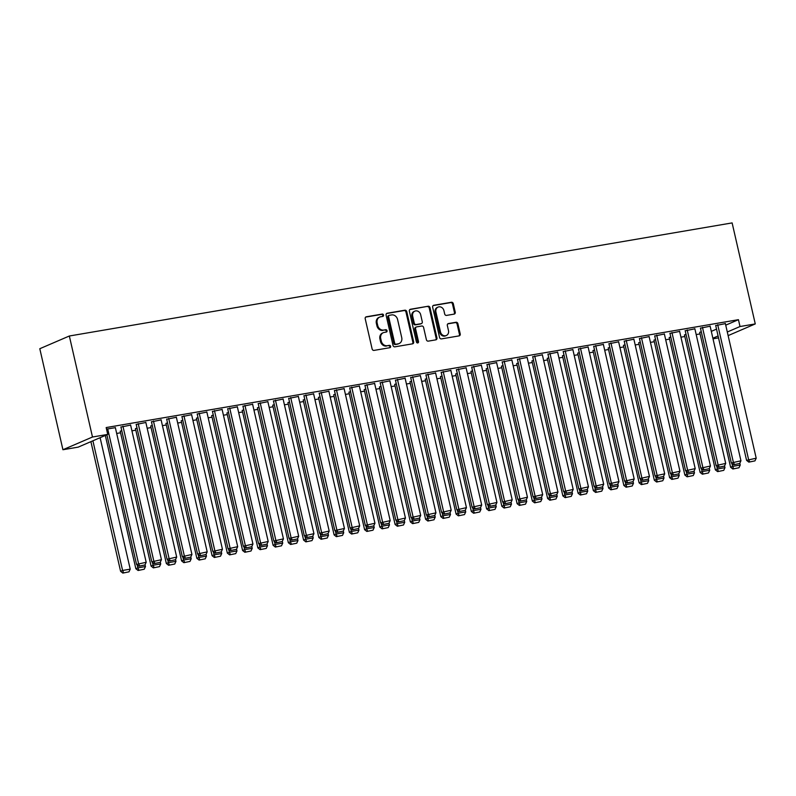 <?xml version="1.0" encoding="UTF-8"?>
<svg xmlns="http://www.w3.org/2000/svg" width="796" height="796" viewBox="0 0 796 796"><rect width="100%" height="100%" fill="white"/><g stroke="black" fill="none" stroke-linecap="round" stroke-linejoin="round"><path stroke-width="1.19" d="M383.543 315.067A1.214 1.055 66.7 0 0 382.219 314.072L366.319 316.788A1.731 1.512 66.7 0 0 365.205 318.728L372.13 348.976A1.731 1.512 66.7 0 0 374.011 350.399L389.921 347.683A1.214 1.055 66.7 0 0 389.383 345.335L387.324 345.683A5.542 4.826 66.7 0 1 381.304 341.126L380.727 338.599A5.542 4.826 66.7 0 1 383.324 332.688A5.542 4.826 66.7 0 1 384.279 332.41L386.339 332.051A1.214 1.055 66.7 0 0 385.801 329.703L383.742 330.051A5.542 4.826 66.7 0 1 377.722 325.494L377.145 322.977A5.542 4.826 66.7 0 1 379.742 317.067A5.542 4.826 66.7 0 1 380.707 316.778L382.757 316.43A1.214 1.055 66.7 0 0 383.543 315.067M382.498 316.47A1.214 1.055 66.7 0 0 381.423 314.42L365.653 317.106M389.662 347.733A1.214 1.055 66.7 0 0 388.587 345.673L387.324 345.683M386.08 332.101A1.214 1.055 66.7 0 0 385.005 330.051L383.742 330.051M454.128 314.112A1.731 1.512 66.7 0 0 455.242 312.181L453.302 303.694A1.731 1.512 66.7 0 0 451.422 302.271L433.75 305.286A1.731 1.512 66.7 0 0 432.646 307.216L439.571 337.464A1.731 1.512 66.7 0 0 441.452 338.897L459.113 335.882A1.731 1.512 66.7 0 0 460.227 333.942L457.879 323.693A1.731 1.512 66.7 0 0 455.999 322.271L448.437 323.554A1.731 1.512 66.7 0 0 447.322 325.494L448.486 330.579A4.637 4.04 66.7 0 1 446.317 335.514A4.637 4.04 66.7 0 1 440.486 331.942L435.919 312.032A4.637 4.04 66.7 0 1 438.089 307.087A4.637 4.04 66.7 0 1 443.929 310.659L444.685 313.982A1.731 1.512 66.7 0 0 446.576 315.405L454.128 314.112M738.439 319.684L106.166 427.561L107.729 434.407L78.187 447.133L62.934 449.73L39.8 348.718L69.342 336.002L732.121 222.91L755.265 323.922L740.011 326.529L738.439 319.684L725.733 325.156M107.729 434.407L92.485 437.014L69.342 336.002M406.746 311.634A1.731 1.512 66.7 0 0 404.865 310.211L387.204 313.226A1.731 1.512 66.7 0 0 386.09 315.156L393.015 345.414A1.731 1.512 66.7 0 0 394.896 346.837L412.557 343.822A1.731 1.512 66.7 0 0 413.671 341.882L406.746 311.634L405.95 311.982A1.731 1.512 66.7 0 0 404.07 310.559L386.538 313.544M410.477 309.256L428.139 306.241A1.731 1.512 66.7 0 1 430.019 307.664L436.954 337.912A1.731 1.512 66.7 0 1 435.84 339.852L428.278 341.136A1.731 1.512 66.7 0 1 426.397 339.713L423.591 327.445A1.731 1.512 66.7 0 0 421.701 326.022L416.686 326.877A1.731 1.512 66.7 0 0 415.582 328.818L418.507 341.584A1.214 1.055 66.7 0 1 416.407 341.942L409.363 311.186A1.731 1.512 66.7 0 1 410.477 309.256L409.91 309.495M710.122 326.201L700.46 328.181M686.013 334.28L684.49 335.056M679.625 331.405L669.963 333.385M655.506 339.484L653.994 340.26M649.118 336.608L639.457 338.589M625.009 344.688L623.487 345.464M618.621 341.812L608.96 343.792M594.513 349.892L592.99 350.668M588.125 347.016L578.453 348.996M564.006 355.096L562.483 355.872M557.618 352.22L547.956 354.2M533.509 360.299L531.987 361.076M527.121 357.424L517.46 359.404M503.002 365.503L501.49 366.279M496.614 362.628L486.953 364.608M472.506 370.707L470.983 371.483M466.118 367.832L456.456 369.812M442.009 375.911L440.486 376.697M435.621 373.035L425.95 375.015M411.502 381.115L409.98 381.901M405.114 378.239L395.453 380.229M381.005 386.319L379.483 387.105M374.618 383.453L364.956 385.433M350.499 391.523L348.986 392.309M344.111 388.657L334.449 390.637M320.002 396.726L318.48 397.512M313.614 393.861L303.953 395.841M289.505 401.93L287.983 402.716M283.117 399.065L273.456 401.045M258.999 407.134L257.476 407.92M252.611 404.269L242.949 406.249M228.502 412.338L226.979 413.124M222.114 409.472L212.452 411.452M197.995 417.542L196.483 418.328M191.607 414.676L181.946 416.656M167.498 422.746L165.976 423.532M161.11 419.88L151.449 421.86M137.002 427.95L135.479 428.736M130.614 425.084L120.952 427.064M711.306 331.365L716.519 329.116M116.684 433.442L120.554 432.785M131.927 430.845L135.808 430.178M147.18 428.238L151.061 427.581M162.434 425.641L166.314 424.974M177.677 423.034L181.558 422.377M192.93 420.437L196.811 419.771M208.184 417.83L212.064 417.174M223.427 415.233L227.308 414.567M238.681 412.626L242.561 411.97M253.934 410.03L257.814 409.363M269.187 407.423L273.058 406.766M284.431 404.826L288.311 404.159M299.684 402.219L303.565 401.562M314.937 399.622L318.818 398.955M330.181 397.015L334.061 396.358M345.434 394.418L349.315 393.751M360.688 391.811L364.568 391.154M375.931 389.214L379.811 388.548M391.184 386.607L395.065 385.951M406.438 384.01L410.318 383.344M421.691 381.403L425.561 380.747M436.934 378.806L440.815 378.14M452.188 376.2L456.068 375.543M467.441 373.603L471.322 372.936M482.684 370.996L486.565 370.339M497.938 368.399L501.818 367.732M513.191 365.792L517.072 365.125M528.435 363.195L532.315 362.528M543.688 360.588L547.568 359.921M558.941 357.981L562.822 357.324M574.195 355.384L578.065 354.717M589.438 352.777L593.318 352.121M604.691 350.18L608.572 349.514M619.945 347.573L623.815 346.917M635.188 344.976L639.069 344.31M650.441 342.37L654.322 341.713M665.695 339.773L669.575 339.106M680.938 337.166L684.819 336.509M696.192 334.569L700.072 333.902M115.36 427.681L106.515 429.114M121.748 430.556L120.226 431.332M145.857 422.477L136.196 424.457M152.245 425.353L150.733 426.129M176.364 417.273L166.702 419.253M182.752 420.149L181.229 420.925M206.861 412.069L197.199 414.049M213.248 414.945L211.726 415.721M237.367 406.865L227.696 408.845M243.755 409.741L242.233 410.517M267.864 401.662L258.202 403.642M274.252 404.537L272.73 405.313M298.361 396.458L288.699 398.438M304.749 399.333L303.236 400.109M328.867 391.254L319.206 393.234M335.255 394.129L333.733 394.906M359.364 386.05L349.703 388.03M365.752 388.926L364.23 389.702M389.871 380.846L380.199 382.826M396.259 383.722L394.736 384.498M420.368 375.642L410.706 377.622M426.755 378.518L425.233 379.294M450.864 370.439L441.203 372.419M457.252 373.314L455.73 374.09M481.371 365.235L471.71 367.215M487.759 368.11L486.237 368.886M511.868 360.031L502.206 362.011M518.256 362.906L516.733 363.682M542.365 354.827L532.703 356.807M548.762 357.702L547.24 358.479M572.871 349.623L563.21 351.603M579.259 352.499L577.737 353.275M603.368 344.419L593.707 346.399M609.756 347.295L608.234 348.071M633.875 339.215L624.213 341.195M640.263 342.091L638.74 342.867M664.371 334.012L654.71 335.992M670.759 336.887L669.237 337.663M694.868 328.808L685.207 330.788M701.256 331.683L699.744 332.459M725.375 323.604L715.713 325.584M712.878 338.21L718.091 335.962M727.295 332.002L740.011 326.529M718.529 337.872L713.007 338.817M728.121 335.613L755.265 323.922M92.485 437.014L62.934 449.73M379.742 317.067L378.946 317.405A5.542 4.826 66.7 0 0 376.349 323.315L377.145 322.977M382.946 330.4A5.542 4.826 66.7 0 1 376.926 325.833L376.349 323.315M383.324 332.688L382.518 333.036A5.542 4.826 66.7 0 0 379.921 338.947L380.727 338.599M386.528 346.031A5.542 4.826 66.7 0 1 380.498 341.464L379.921 338.947M412.428 343.842A1.731 1.512 66.7 0 0 412.875 342.23L405.95 311.982M389.383 315.296A1.214 1.055 66.7 0 0 388.607 316.649L394.687 343.205A1.214 1.055 66.7 0 0 396.01 344.2L398.179 343.832A5.542 4.826 66.7 0 0 399.134 343.544A5.542 4.826 66.7 0 0 401.731 337.633L397.582 319.485A5.542 4.826 66.7 0 0 391.552 314.927L389.383 315.296M388.587 315.644A1.214 1.055 66.7 0 0 387.811 316.997L388.607 316.649M399.134 343.544L398.338 343.892A5.542 4.826 66.7 0 1 397.373 344.171L395.204 344.549A1.214 1.055 66.7 0 1 393.891 343.544L387.811 316.997M409.811 309.574L428.139 306.241M435.701 339.872A1.731 1.512 66.7 0 0 436.148 338.26L429.223 308.012A1.731 1.512 66.7 0 0 427.343 306.579M415.89 327.226A1.731 1.512 66.7 0 0 414.776 329.156L417.701 341.932L418.507 341.584M417.492 342.947A1.214 1.055 66.7 0 0 417.701 341.932M420.676 314.719A4.637 4.04 66.7 0 0 414.835 311.146A4.637 4.04 66.7 0 0 412.666 316.082L414.268 323.096A1.731 1.512 66.7 0 0 416.149 324.529L421.164 323.673A1.731 1.512 66.7 0 0 422.278 321.733L420.676 314.719M414.835 311.146L414.039 311.485A4.637 4.04 66.7 0 0 411.86 316.43L412.666 316.082M421.462 323.584L420.666 323.922A1.731 1.512 66.7 0 1 420.368 324.012L415.353 324.868A1.731 1.512 66.7 0 1 413.472 323.445L411.86 316.43M438.089 307.087L437.293 307.435A4.637 4.04 66.7 0 0 435.123 312.37L435.919 312.032M446.317 335.514L445.521 335.862A4.637 4.04 66.7 0 1 439.681 332.29L435.123 312.37M458.984 335.902A1.731 1.512 66.7 0 0 459.431 334.29L457.083 324.032A1.731 1.512 66.7 0 0 455.203 322.609L447.78 323.873M453.999 314.141A1.731 1.512 66.7 0 0 454.446 312.52L452.496 304.032A1.731 1.512 66.7 0 0 450.616 302.609L433.094 305.604M90.903 441.651L120.594 571.309L122.594 570.453L92.893 440.795M100.107 437.691L130.216 569.15L128.982 571.836L122.843 573.09L128.982 571.836M123.649 572.742L122.594 570.453L130.216 569.15M122.843 573.09L120.594 571.309M115.321 427.502L146.185 562.274L136.564 564.434L138.812 566.215L144.952 564.961L138.812 566.215M106.873 434.775L136.564 564.434M107.689 428.805L138.564 563.578L139.618 565.866M144.952 564.961L146.185 562.274M105.321 435.442L135.847 568.712L137.837 567.856L137.171 564.911M145.051 564.742L145.469 566.553L144.235 569.23L138.096 570.483L144.235 569.23M138.892 570.145L137.837 567.856L145.469 566.553M138.096 570.483L135.847 568.712M120.186 431.153L151.091 566.105L153.091 565.25L152.414 562.314M160.304 562.145L160.712 563.946L159.479 566.633L153.349 567.886L159.479 566.633M154.145 567.538L153.091 565.25L160.712 563.946M153.349 567.886L151.091 566.105M130.574 424.905L161.439 559.678L151.817 561.837L154.066 563.608L160.205 562.354L154.066 563.608M120.902 426.885L151.817 561.837M122.942 426.198L153.807 560.981L154.862 563.269M160.205 562.354L161.439 559.678M145.817 422.298L176.682 557.071L167.07 559.23L169.319 561.011L175.458 559.757L169.319 561.011M136.156 424.278L167.07 559.23M138.196 423.601L169.06 558.374L170.115 560.663M175.458 559.757L176.682 557.071M135.439 428.556L166.344 563.508L168.344 562.653L167.667 559.707M175.548 559.538L175.966 561.349L174.732 564.026L168.593 565.279L174.732 564.026M169.399 564.941L168.344 562.653L175.966 561.349M168.593 565.279L166.344 563.508M150.683 425.95L181.597 560.901L183.587 560.046L182.921 557.11M190.801 556.941L191.219 558.742L189.985 561.429L183.846 562.682L189.985 561.429M184.642 562.334L183.587 560.046L191.219 558.742M183.846 562.682L181.597 560.901M161.071 419.701L191.936 554.474L182.314 556.633L184.572 558.404L190.702 557.15L184.572 558.404M151.409 421.681L182.314 556.633M153.449 420.994L184.314 555.777L185.369 558.066M190.702 557.15L191.936 554.474M176.324 417.094L207.189 551.867L197.567 554.026L199.816 555.807L205.955 554.553L199.816 555.807M166.653 419.074L197.567 554.026M168.692 418.397L199.567 553.17L200.622 555.459M205.955 554.553L207.189 551.867M165.936 423.353L196.851 558.304L198.841 557.449L198.164 554.504M206.055 554.334L206.463 556.145L205.239 558.822L199.1 560.076L205.239 558.822M199.895 559.737L198.841 557.449L206.463 556.145M199.1 560.076L196.851 558.304M191.567 414.487L222.442 549.27L212.821 551.429L215.069 553.2L221.208 551.946L215.069 553.2M181.906 416.467L212.821 551.429M183.946 415.791L214.811 550.573L215.865 552.862M221.208 551.946L222.442 549.27M181.189 420.746L212.094 555.698L214.094 554.842L213.418 551.907M221.308 551.737L221.716 553.538L220.482 556.225L214.353 557.479L220.482 556.225M215.149 557.13L214.094 554.842L221.716 553.538M214.353 557.479L212.094 555.698M206.821 411.89L237.686 546.663L228.064 548.822L230.323 550.603L236.452 549.34L230.323 550.603M197.159 413.87L228.064 548.822M199.199 413.194L230.064 547.966L231.119 550.255M236.452 549.34L237.686 546.663M196.433 418.149L227.348 553.101L229.347 552.245L228.671 549.3M236.551 549.131L236.969 550.941L235.735 553.618L229.596 554.872L235.735 553.618M230.402 554.533L229.347 552.245L236.969 550.941M229.596 554.872L227.348 553.101M211.686 415.542L242.601 550.494L244.591 549.638L243.924 546.703M251.805 546.534L252.223 548.335L250.989 551.021L244.85 552.275L250.989 551.021M245.646 551.927L244.591 549.638L252.223 548.335M244.85 552.275L242.601 550.494M226.94 412.935L257.844 547.897L259.844 547.041L259.168 544.096M267.058 543.927L267.466 545.738L266.232 548.414L260.103 549.668L266.232 548.414M260.899 549.33L259.844 547.041L267.466 545.738M260.103 549.668L257.844 547.897M242.193 410.338L273.098 545.29L275.098 544.434L274.421 541.499M282.301 541.32L282.719 543.131L281.486 545.807L275.346 547.071L281.486 545.807M276.152 546.723L275.098 544.434L282.719 543.131M275.346 547.071L273.098 545.29M257.436 407.731L288.351 542.693L290.341 541.837L289.674 538.892M297.555 538.723L297.973 540.534L296.739 543.21L290.6 544.464L296.739 543.21M291.396 544.126L290.341 541.837L297.973 540.534M290.6 544.464L288.351 542.693M272.69 405.134L303.594 540.086L305.594 539.23L304.918 536.295M312.808 536.116L313.216 537.927L311.982 540.603L305.853 541.867L311.982 540.603M306.649 541.519L305.594 539.23L313.216 537.927M305.853 541.867L303.594 540.086M287.943 402.527L318.848 537.489L320.848 536.623L320.171 533.688M328.051 533.519L328.469 535.33L327.236 538.006L321.096 539.26L327.236 538.006M321.902 538.912L320.848 536.623L328.469 535.33M321.096 539.26L318.848 537.489M303.186 399.93L334.101 534.882L336.091 534.026L335.424 531.091M343.305 530.912L343.723 532.723L342.489 535.4L336.35 536.663L342.489 535.4M337.146 536.315L336.091 534.026L343.723 532.723M336.35 536.663L334.101 534.882M318.44 397.323L349.345 532.285L351.344 531.42L350.668 528.484M358.558 528.315L358.966 530.126L357.742 532.803L351.603 534.056L357.742 532.803M352.399 533.708L351.344 531.42L358.966 530.126M351.603 534.056L349.345 532.285M222.074 409.283L252.939 544.066L243.317 546.225L245.566 547.996L251.705 546.743L245.566 547.996M212.413 411.263L243.317 546.225M214.442 410.587L245.317 545.369L246.372 547.658M251.705 546.743L252.939 544.066M237.317 406.686L268.192 541.459L258.571 543.618L260.819 545.399L266.959 544.136L260.819 545.399M227.656 408.666L258.571 543.618M229.696 407.99L260.561 542.763L261.615 545.051M266.959 544.136L268.192 541.459M252.571 404.079L283.436 538.862L273.814 541.021L276.073 542.792L282.202 541.539L276.073 542.792M242.909 406.06L273.814 541.021M244.949 405.383L275.814 540.156L276.869 542.444M282.202 541.539L283.436 538.862M267.824 401.483L298.689 536.255L289.067 538.414L291.316 540.195L297.455 538.932L291.316 540.195M258.163 403.463L289.067 538.414M260.192 402.786L291.067 537.559L292.122 539.847M297.455 538.932L298.689 536.255M283.068 398.876L313.942 533.658L304.321 535.817L306.569 537.589L312.709 536.335L306.569 537.589M273.406 400.856L304.321 535.817M275.446 400.179L306.311 534.952L307.365 537.24M312.709 536.335L313.942 533.658M298.321 396.279L329.186 531.051L319.564 533.211L321.823 534.992L327.962 533.728L321.823 534.992M288.659 398.259L319.564 533.211M290.699 397.582L321.564 532.355L322.619 534.643M327.962 533.728L329.186 531.051M313.574 393.672L344.439 528.454L334.817 530.614L337.076 532.385L343.205 531.131L337.076 532.385M303.913 395.652L334.817 530.614M305.953 394.975L336.817 529.748L337.872 532.036M343.205 531.131L344.439 528.454M328.828 391.075L359.692 525.848L350.071 528.007L352.32 529.778L358.459 528.524L352.32 529.778M319.156 393.055L350.071 528.007M321.196 392.378L352.071 527.151L353.125 529.44M358.459 528.524L359.692 525.848M344.071 388.468L374.946 523.251L365.324 525.41L367.573 527.181L373.712 525.927L367.573 527.181M334.41 390.448L365.324 525.41M336.449 389.771L367.314 524.544L368.369 526.833M373.712 525.927L374.946 523.251M333.693 394.726L364.598 529.678L366.598 528.823L365.921 525.877M373.812 525.708L374.22 527.519L372.986 530.196L366.856 531.459L372.986 530.196M367.652 531.111L366.598 528.823L374.22 527.519M366.856 531.459L364.598 529.678M359.324 385.871L390.189 520.644L380.568 522.803L382.826 524.574L388.955 523.32L382.826 524.574M349.663 387.851L380.568 522.803M351.703 387.174L382.568 521.947L383.622 524.236M388.955 523.32L390.189 520.644M348.937 392.12L379.851 527.081L381.851 526.216L381.175 523.28M389.055 523.111L389.473 524.922L388.239 527.599L382.1 528.852L388.239 527.599M382.906 528.504L381.851 526.216L389.473 524.922M382.1 528.852L379.851 527.081M374.578 383.264L405.443 518.047L395.821 520.206L398.07 521.977L404.209 520.723L398.07 521.977M364.916 385.244L395.821 520.206M366.946 384.567L397.821 519.34L398.876 521.629M404.209 520.723L405.443 518.047M364.19 389.523L395.105 524.474L397.095 523.619L396.428 520.674M404.308 520.504L404.726 522.315L403.492 524.992L397.353 526.246L403.492 524.992M398.149 525.907L397.095 523.619L404.726 522.315M397.353 526.246L395.105 524.474M389.821 380.667L420.696 515.44L411.074 517.599L413.323 519.37L419.462 518.116L413.323 519.37M380.16 382.647L411.074 517.599M382.199 381.971L413.064 516.743L414.119 519.032M419.462 518.116L420.696 515.44M379.443 386.916L410.348 521.877L412.348 521.012L411.671 518.077M419.562 517.907L419.97 519.718L418.736 522.395L412.607 523.649L418.736 522.395M413.403 523.3L412.348 521.012L419.97 519.718M412.607 523.649L410.348 521.877M405.074 378.06L435.939 512.843L426.318 515.002L428.576 516.773L434.706 515.519L428.576 516.773M395.413 380.04L426.318 515.002M397.453 379.364L428.318 514.136L429.372 516.425M434.706 515.519L435.939 512.843M394.697 384.319L425.601 519.271L427.601 518.415L426.925 515.47M434.805 515.301L435.223 517.111L433.989 519.788L427.85 521.042L433.989 519.788M428.656 520.703L427.601 518.415L435.223 517.111M427.85 521.042L425.601 519.271M420.328 375.463L451.193 510.236L441.571 512.395L443.82 514.166L449.959 512.913L443.82 514.166M410.666 377.443L441.571 512.395M412.696 376.767L443.571 511.539L444.626 513.828M449.959 512.913L451.193 510.236M409.94 381.712L440.855 516.674L442.845 515.808L442.178 512.873M450.058 512.704L450.476 514.514L449.243 517.191L443.103 518.445L449.243 517.191M443.899 518.096L442.845 515.808L450.476 514.514M443.103 518.445L440.855 516.674M435.571 372.856L466.446 507.639L456.824 509.798L459.073 511.569L465.212 510.316L459.073 511.569M425.91 374.836L456.824 509.798M427.95 374.16L458.814 508.933L459.869 511.221M465.212 510.316L466.446 507.639M425.193 379.115L456.098 514.067L458.098 513.211L457.421 510.266M465.312 510.097L465.72 511.908L464.486 514.584L458.357 515.838L464.486 514.584M459.153 515.5L458.098 513.211L465.72 511.908M458.357 515.838L456.098 514.067M450.825 370.259L481.689 505.032L472.068 507.191L474.326 508.962L480.466 507.709L474.326 508.962M441.163 372.239L472.068 507.191M443.203 371.563L474.068 506.336L475.122 508.624M480.466 507.709L481.689 505.032M440.447 376.508L471.351 511.47L473.351 510.604L472.675 507.669M480.555 507.5L480.973 509.311L479.739 511.987L473.6 513.241L479.739 511.987M474.406 512.893L473.351 510.604L480.973 509.311M473.6 513.241L471.351 511.47M466.078 367.652L496.943 502.435L487.321 504.594L489.58 506.365L495.709 505.112L489.58 506.365M456.416 369.633L487.321 504.594M458.456 368.956L489.321 503.729L490.376 506.017M495.709 505.112L496.943 502.435M455.69 373.911L486.605 508.863L488.595 508.007L487.928 505.062M495.808 504.893L496.226 506.704L494.993 509.38L488.853 510.634L494.993 509.38M489.649 510.296L488.595 508.007L496.226 506.704M488.853 510.634L486.605 508.863M481.331 365.056L512.196 499.828L502.575 501.987L504.823 503.759L510.962 502.505L504.823 503.759M471.66 367.036L502.575 501.987M473.7 366.359L504.565 501.132L505.619 503.42M510.962 502.505L512.196 499.828M470.943 371.304L501.848 506.266L503.848 505.4L503.171 502.465M511.062 502.296L511.47 504.107L510.246 506.783L504.107 508.037L510.246 506.783M504.903 507.689L503.848 505.4L511.47 504.107M504.107 508.037L501.848 506.266M496.575 362.449L527.45 497.231L517.828 499.39L520.077 501.162L526.216 499.908L520.077 501.162M486.913 364.429L517.828 499.39M488.953 363.752L519.818 498.525L520.873 500.813M526.216 499.908L527.45 497.231M486.197 368.707L517.101 503.659L519.101 502.803L518.425 499.858M526.315 499.689L526.723 501.5L525.489 504.176L519.36 505.43L525.489 504.176M520.156 505.092L519.101 502.803L526.723 501.5M519.36 505.43L517.101 503.659M511.828 359.852L542.693 494.624L533.071 496.784L535.33 498.555L541.459 497.301L535.33 498.555M502.167 361.832L533.071 496.784M504.206 361.155L535.071 495.928L536.126 498.216M541.459 497.301L542.693 494.624M501.44 366.1L532.355 501.062L534.345 500.196L533.678 497.261M541.559 497.092L541.976 498.903L540.743 501.579L534.604 502.833L540.743 501.579M535.4 502.485L534.345 500.196L541.976 498.903M534.604 502.833L532.355 501.062M527.081 357.245L557.946 492.027L548.325 494.187L550.573 495.958L556.712 494.704L550.573 495.958M517.42 359.225L548.325 494.187M519.45 358.548L550.325 493.321L551.379 495.61M556.712 494.704L557.946 492.027M516.694 363.503L547.608 498.455L549.598 497.6L548.932 494.654M556.812 494.485L557.23 496.296L555.996 498.973L549.857 500.226L555.996 498.973M550.653 499.888L549.598 497.6L557.23 496.296M549.857 500.226L547.608 498.455M542.325 354.648L573.2 489.421L563.578 491.58L565.827 493.351L571.966 492.097L565.827 493.351M532.663 356.628L563.578 491.58M534.703 355.951L565.568 490.724L566.623 493.013M571.966 492.097L573.2 489.421M531.947 360.896L562.852 495.858L564.852 494.993L564.175 492.057M572.065 491.888L572.473 493.699L571.239 496.376L565.11 497.629L571.239 496.376M565.906 497.281L564.852 494.993L572.473 493.699M565.11 497.629L562.852 495.858M557.578 352.041L588.443 486.824L578.821 488.983L581.08 490.754L587.209 489.5L581.08 490.754M547.917 354.021L578.821 488.983M549.956 353.344L580.821 488.117L581.876 490.406M587.209 489.5L588.443 486.824M547.2 358.3L578.105 493.251L580.105 492.396L579.428 489.45M587.309 489.281L587.727 491.092L586.493 493.769L580.354 495.022L586.493 493.769M581.16 494.684L580.105 492.396L587.727 491.092M580.354 495.022L578.105 493.251M572.831 349.444L603.696 484.217L594.075 486.376L596.323 488.147L602.463 486.893L596.323 488.147M563.17 351.424L594.075 486.376M565.2 350.747L596.075 485.52L597.129 487.809M602.463 486.893L603.696 484.217M562.444 355.693L593.358 490.654L595.348 489.789L594.682 486.853M602.562 486.684L602.98 488.495L601.746 491.172L595.607 492.425L601.746 491.172M596.403 492.077L595.348 489.789L602.98 488.495M595.607 492.425L593.358 490.654M588.075 346.837L618.95 481.62L609.328 483.779L611.577 485.55L617.716 484.296L611.577 485.55M578.413 348.817L609.328 483.779M580.453 348.141L611.318 482.913L612.373 485.202M617.716 484.296L618.95 481.62M577.697 353.096L608.602 488.048L610.602 487.192L609.925 484.247M617.815 484.077L618.223 485.888L616.99 488.565L610.86 489.819L616.99 488.565M611.656 489.48L610.602 487.192L618.223 485.888M610.86 489.819L608.602 488.048M603.328 344.24L634.193 479.013L624.571 481.172L626.83 482.943L632.969 481.689L626.83 482.943M593.667 346.22L624.571 481.172M595.707 345.544L626.571 480.316L627.626 482.605M632.969 481.689L634.193 479.013M592.95 350.489L623.855 485.451L625.855 484.585L625.178 481.65M633.059 481.48L633.477 483.291L632.243 485.968L626.104 487.222L632.243 485.968M626.91 486.873L625.855 484.585L633.477 483.291M626.104 487.222L623.855 485.451M618.582 341.633L649.446 476.416L639.825 478.575L642.083 480.346L648.213 479.092L642.083 480.346M608.92 343.613L639.825 478.575M610.95 342.937L641.825 477.709L642.879 479.998M648.213 479.092L649.446 476.416M608.194 347.892L639.108 482.844L641.098 481.988L640.432 479.043M648.312 478.874L648.73 480.685L647.496 483.361L641.357 484.615L647.496 483.361M642.153 484.276L641.098 481.988L648.73 480.685M641.357 484.615L639.108 482.844M633.835 339.036L664.7 473.809L655.078 475.968L657.327 477.739L663.466 476.486L657.327 477.739M624.163 341.016L655.078 475.968M626.203 340.33L657.068 475.113L658.123 477.401M663.466 476.486L664.7 473.809M623.447 345.285L654.352 480.247L656.352 479.381L655.675 476.446M663.565 476.277L663.973 478.088L662.75 480.764L656.61 482.018L662.75 480.764M657.406 481.67L656.352 479.381L663.973 478.088M656.61 482.018L654.352 480.247M649.078 336.429L679.953 471.212L670.332 473.371L672.58 475.142L678.719 473.889L672.58 475.142M639.417 338.409L670.332 473.371M641.457 337.733L672.322 472.506L673.376 474.794M678.719 473.889L679.953 471.212M638.7 342.688L669.605 477.64L671.605 476.784L670.928 473.839M678.809 473.67L679.227 475.481L677.993 478.157L671.864 479.411L677.993 478.157M672.66 479.073L671.605 476.784L679.227 475.481M671.864 479.411L669.605 477.64M664.332 333.832L695.197 468.605L685.575 470.764L687.834 472.535L693.963 471.282L687.834 472.535M654.67 335.812L685.575 470.764M656.71 335.126L687.575 469.909L688.63 472.197M693.963 471.282L695.197 468.605M653.944 340.081L684.858 475.043L686.848 474.177L686.182 471.242M694.062 471.073L694.48 472.884L693.246 475.56L687.107 476.814L693.246 475.56M687.903 476.466L686.848 474.177L694.48 472.884M687.107 476.814L684.858 475.043M679.585 331.226L710.45 465.998L700.828 468.167L703.077 469.939L709.216 468.685L703.077 469.939M669.914 333.206L700.828 468.167M671.953 332.529L702.828 467.302L703.883 469.59M709.216 468.685L710.45 465.998M669.197 337.484L700.112 472.436L702.102 471.58L701.425 468.635M709.316 468.466L709.733 470.277L708.5 472.953L702.361 474.207L708.5 472.953M703.157 473.869L702.102 471.58L709.733 470.277M702.361 474.207L700.112 472.436M694.828 328.629L725.703 463.401L716.082 465.56L718.33 467.332L724.469 466.078L718.33 467.332M685.167 330.609L716.082 465.56M687.207 329.922L718.072 464.705L719.126 466.993M724.469 466.078L725.703 463.401M684.451 334.877L715.355 469.839L717.355 468.973L716.679 466.038M724.569 465.869L724.977 467.68L723.743 470.356L717.614 471.61L723.743 470.356M718.41 471.262L717.355 468.973L724.977 467.68M717.614 471.61L715.355 469.839M710.082 326.022L740.947 460.794L731.325 462.964L733.584 464.735L739.713 463.481L733.584 464.735M700.42 328.002L731.325 462.964M702.46 327.325L733.325 462.098L734.38 464.386M739.713 463.481L740.947 460.794M699.694 332.28L730.609 467.232L732.609 466.376L731.932 463.431M739.812 463.262L740.23 465.073L738.996 467.75L732.857 469.003L738.996 467.75M733.663 468.665L732.609 466.376L740.23 465.073M732.857 469.003L730.609 467.232M725.335 323.425L756.2 458.197L746.578 460.357L748.827 462.128L754.966 460.874L748.827 462.128M715.674 325.405L746.578 460.357M717.703 324.718L748.578 459.501L749.633 461.789M754.966 460.874L756.2 458.197M381.423 314.42L382.219 314.072M388.587 345.673L389.383 345.335M385.005 330.051L385.801 329.703M376.926 325.833L377.722 325.494M380.498 341.464L381.304 341.126M365.742 317.037L366.319 316.788M412.875 342.23L413.671 341.882M386.627 313.475L387.204 313.226M404.07 310.559L404.865 310.211M393.891 343.544L394.687 343.205M395.204 344.549L396.01 344.2M397.373 344.171L398.179 343.832M429.223 308.012L430.019 307.664M436.148 338.26L436.954 337.912M414.776 329.156L415.582 328.818M413.472 323.445L414.268 323.096M415.353 324.868L416.149 324.529M420.368 324.012L421.164 323.673M439.681 332.29L440.486 331.942M447.869 323.803L448.437 323.554M455.203 322.609L455.999 322.271M457.083 324.032L457.879 323.693M459.431 334.29L460.227 333.942M433.183 305.525L433.75 305.286M450.616 302.609L451.422 302.271M452.496 304.032L453.302 303.694M454.446 312.52L455.242 312.181M388.378 315.704L389.174 315.355M415.592 327.305L416.388 326.967"/></g></svg>
